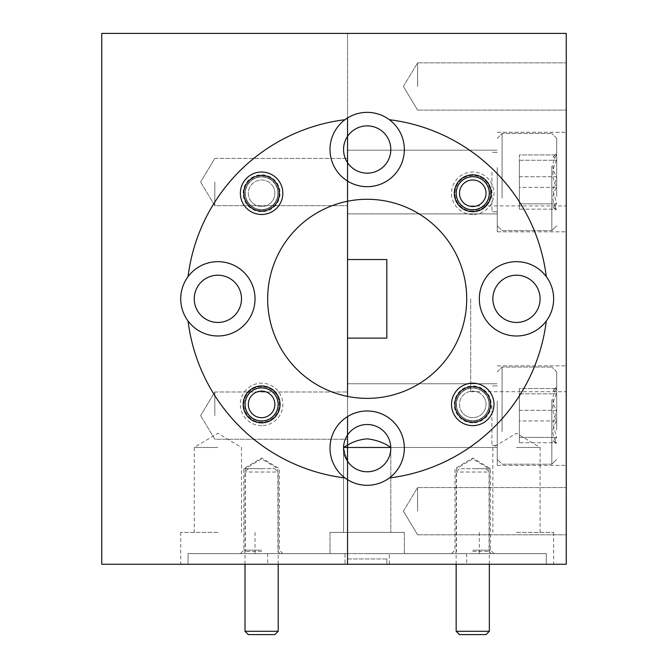 <?xml version="1.0" encoding="UTF-8"?>
<svg xmlns="http://www.w3.org/2000/svg" width="668" height="668" viewBox="0 0 668 668"><rect width="100%" height="100%" fill="white"/><g stroke="black" fill="none" stroke-linecap="round" stroke-linejoin="round"><path stroke-width="0.5" stroke-dasharray="3.34 2.5" d="M516.481 275.208A23.622 23.622 0 0 0 492.859 298.83A23.622 23.622 0 0 0 516.481 322.452A23.622 23.622 0 0 1 492.859 298.83A23.622 23.622 0 0 1 516.481 275.208A23.622 23.622 0 0 0 492.859 298.83A23.622 23.622 0 0 0 516.481 322.452A23.622 23.622 0 0 0 540.103 298.83A23.622 23.622 0 0 0 516.481 275.208A23.622 23.622 0 0 1 540.103 298.83A23.622 23.622 0 0 1 516.481 322.452A23.622 23.622 0 0 0 540.103 298.83A23.622 23.622 0 0 0 516.481 275.208M367.183 112.366A37.157 37.157 0 0 0 347.535 117.977A37.157 37.157 0 0 1 402.453 161.205A37.157 37.157 0 0 1 367.183 186.689A37.157 37.157 0 0 0 404.34 149.523A37.157 37.157 0 0 0 367.183 112.366A37.157 37.157 0 0 1 404.34 149.523A37.157 37.157 0 0 1 347.535 181.07L347.535 162.65A23.622 23.622 0 0 0 367.183 173.146A23.622 23.622 0 0 1 347.535 162.65A23.622 23.622 0 0 0 390.805 149.523A23.622 23.622 0 0 0 347.535 136.397A23.622 23.622 0 0 1 390.805 149.523A23.622 23.622 0 0 1 367.183 173.146A23.622 23.622 0 0 0 390.805 149.523A23.622 23.622 0 0 0 347.535 136.397L347.535 162.65A23.622 23.622 0 0 1 347.535 136.397L347.535 117.977A37.157 37.157 0 0 1 367.183 112.366M546.307 276.661A37.157 37.157 0 0 1 546.307 320.999A180.494 180.494 0 0 1 389.352 477.954A37.157 37.157 0 0 1 367.183 485.294A37.157 37.157 0 0 0 404.34 448.136A37.157 37.157 0 0 0 367.183 410.979A37.157 37.157 0 0 1 389.352 477.954A180.494 180.494 0 0 0 546.307 320.999A37.157 37.157 0 0 1 479.323 298.83A37.157 37.157 0 0 1 516.481 261.672A37.157 37.157 0 0 0 479.323 298.83A37.157 37.157 0 0 0 516.481 335.987A37.157 37.157 0 0 1 479.323 298.83A37.157 37.157 0 0 1 546.307 276.661A180.494 180.494 0 0 0 389.352 119.706A180.494 180.494 0 0 1 546.307 276.661A180.494 180.494 0 0 0 389.352 119.706M367.183 410.979A37.157 37.157 0 0 0 347.535 416.59L347.535 396.408A99.54 99.54 0 0 0 466.715 298.83A99.54 99.54 0 0 0 367.183 199.298A99.54 99.54 0 0 1 466.715 298.83A99.54 99.54 0 0 1 367.183 398.37A99.54 99.54 0 0 0 466.715 298.83A99.54 99.54 0 0 0 347.535 201.252A99.54 99.54 0 0 1 367.183 199.298A99.54 99.54 0 0 0 347.535 201.252L347.535 259.543L386.822 259.543L347.535 259.543L347.535 396.408A99.54 99.54 0 0 0 367.183 398.37A99.54 99.54 0 0 1 347.535 201.252L347.535 181.07A37.157 37.157 0 0 0 367.183 186.689A37.157 37.157 0 0 1 347.535 181.07L347.535 201.252A99.54 99.54 0 0 0 347.535 396.408L347.535 201.252A99.54 99.54 0 0 0 347.535 396.408L347.535 416.59A37.157 37.157 0 0 1 404.34 448.136A37.157 37.157 0 0 1 347.535 479.682L347.535 461.262A23.622 23.622 0 0 0 367.183 471.758C358.891 471.508 352.345 468.009 347.535 461.262L347.535 564.26L347.535 553.647L404.34 553.647L347.535 553.647L347.535 564.26L347.535 532.413L347.535 553.647L347.535 532.413L367.183 532.413L347.535 532.413L347.535 461.262C352.345 468.009 358.891 471.508 367.183 471.758A23.622 23.622 0 0 0 390.805 448.136A23.622 23.622 0 0 0 367.183 424.514A23.622 23.622 0 0 1 390.797 447.468L347.535 447.468L347.535 415.621L347.535 532.413L404.34 532.413L347.535 532.413L347.535 461.262L347.535 532.413L404.34 532.413L343.552 532.413L347.535 532.413L347.535 461.262L343.552 448.136L347.535 461.262L347.535 532.413L343.552 532.413L347.535 532.413L347.535 445.205L347.535 447.468L343.561 447.468L343.552 448.136L343.561 447.468A23.622 23.622 0 0 1 367.183 424.514A23.622 23.622 0 0 0 347.535 435.01L347.535 416.59A37.157 37.157 0 0 1 367.183 410.979M472.752 386.622A17.785 17.785 0 0 0 454.966 404.407A17.785 17.785 0 0 0 472.752 422.193A17.785 17.785 0 0 0 490.537 404.407A17.785 17.785 0 0 0 472.752 386.622M472.752 176.928A16.324 16.324 0 0 0 456.428 193.252A16.324 16.324 0 0 0 472.752 209.577A16.324 16.324 0 0 0 489.076 193.252A16.324 16.324 0 0 0 472.752 176.928A16.324 16.324 0 0 0 456.428 193.252A16.324 16.324 0 0 0 472.752 209.577A16.324 16.324 0 0 0 489.076 193.252A16.324 16.324 0 0 0 472.752 176.928M367.183 485.294A37.157 37.157 0 0 1 347.535 479.682L347.535 564.26L566.255 564.26L566.255 33.4L347.535 33.4L347.535 136.397A23.622 23.622 0 0 0 347.535 162.65L347.535 181.07A37.157 37.157 0 0 1 347.535 117.977L347.535 33.4L101.745 33.4L101.745 564.26L347.535 564.26L347.535 479.682A37.157 37.157 0 0 0 367.183 485.294M472.752 214.486A21.234 21.234 0 0 1 451.518 193.252A21.234 21.234 0 0 1 472.752 172.018A21.234 21.234 0 0 1 493.986 193.252A21.234 21.234 0 0 1 472.752 214.486M472.752 211.038A17.785 17.785 0 0 1 454.966 193.252A17.785 17.785 0 0 1 472.752 175.475A17.785 17.785 0 0 1 490.537 193.252A17.785 17.785 0 0 1 472.752 211.038A17.785 17.785 0 0 1 454.966 193.252A17.785 17.785 0 0 1 472.752 175.475A17.785 17.785 0 0 1 490.537 193.252A17.785 17.785 0 0 1 472.752 211.038M367.183 438.851C376.259 439.886 384.125 442.759 390.797 447.468L390.805 448.136C391.857 459.826 378.865 472.81 367.183 471.758C378.865 472.81 391.857 459.826 390.805 448.136L390.797 447.468A23.622 23.622 0 0 0 347.535 435.01L347.535 445.205C353.213 441.59 359.76 439.477 367.183 438.851M472.752 422.852A18.445 18.445 0 0 1 454.307 404.407A18.445 18.445 0 0 1 472.752 385.954A18.445 18.445 0 0 1 491.197 404.407A18.445 18.445 0 0 1 472.752 422.852M472.752 420.731A16.324 16.324 0 0 1 456.428 404.407A16.324 16.324 0 0 1 472.752 388.083A16.324 16.324 0 0 1 489.076 404.407A16.324 16.324 0 0 1 472.752 420.731A16.324 16.324 0 0 1 456.428 404.407A16.324 16.324 0 0 1 472.752 388.083A16.324 16.324 0 0 1 489.076 404.407A16.324 16.324 0 0 1 472.752 420.731M472.752 553.647L493.986 553.647L472.752 553.647M472.752 551.517L489.076 551.517L472.752 551.517M472.752 468.702L490.537 468.702L472.752 468.702M472.752 550.19L490.537 550.19L472.752 550.19M516.481 532.413L553.647 532.413L516.481 532.413M516.481 447.468L540.103 447.468L516.481 447.468M516.481 553.647L479.323 553.647L546.307 553.647L546.307 564.26L553.647 564.26L389.352 564.26L389.352 553.647L389.352 564.26L546.307 564.26L546.307 553.647L389.352 553.647L516.481 553.647M367.183 553.647L466.715 553.647L367.183 553.647M566.255 182.038L566.255 231.813L566.255 182.038M497.243 182.038L497.243 231.813L497.243 182.038M347.535 182.038L347.535 213.894L347.535 182.038M566.255 415.621L566.255 465.387L566.255 415.621M497.243 415.621L497.243 465.387L497.243 415.621M566.255 86.489L566.255 62.859L566.255 86.489M417.609 86.489L417.609 62.859L417.609 86.489M566.255 511.179L566.255 487.548L566.255 511.179M417.609 511.179L417.609 487.548L417.609 511.179M566.255 298.83L566.255 391.732L566.255 298.83M470.698 298.83L470.698 391.732L470.698 298.83M367.183 532.413L390.805 532.413L367.183 532.413M347.535 338.117L386.822 338.117L386.822 259.543L347.535 259.543L347.535 338.117L386.822 338.117L386.822 259.543L386.822 338.117L347.535 338.117M386.822 558.949L386.822 564.26L386.822 558.949L347.535 558.949L347.535 564.26L267.643 564.26L347.535 564.26L347.535 553.647L347.535 564.26L345.005 564.26L345.005 553.647L330.017 553.647L347.535 553.647L347.535 532.413L347.535 553.647L188.05 553.647L217.877 553.647L188.05 553.647L188.05 564.26L180.711 564.26L188.05 564.26L188.05 553.647L345.005 553.647L345.005 564.26L188.05 564.26L347.535 564.26L347.535 558.949L386.822 558.949M347.535 415.621L347.535 383.766L347.535 415.621M390.805 448.136L390.805 532.413L390.805 448.136M516.481 261.672A37.157 37.157 0 0 1 553.647 298.83A37.157 37.157 0 0 1 516.481 335.987A37.157 37.157 0 0 0 553.647 298.83A37.157 37.157 0 0 0 516.481 261.672M389.352 477.954A180.494 180.494 0 0 0 546.307 320.999M217.877 275.208A23.622 23.622 0 0 0 194.254 298.83A23.622 23.622 0 0 0 217.877 322.452A23.622 23.622 0 0 1 194.254 298.83A23.622 23.622 0 0 1 217.877 275.208A23.622 23.622 0 0 0 194.254 298.83A23.622 23.622 0 0 0 217.877 322.452A23.622 23.622 0 0 0 241.499 298.83A23.622 23.622 0 0 0 217.877 275.208A23.622 23.622 0 0 1 241.499 298.83A23.622 23.622 0 0 1 217.877 322.452A23.622 23.622 0 0 0 241.499 298.83A23.622 23.622 0 0 0 217.877 275.208M217.877 261.672A37.157 37.157 0 0 0 180.711 298.83A37.157 37.157 0 0 0 217.877 335.987A37.157 37.157 0 0 1 188.05 276.661A37.157 37.157 0 0 1 255.034 298.83A37.157 37.157 0 0 1 217.877 335.987A37.157 37.157 0 0 1 180.711 298.83A37.157 37.157 0 0 1 217.877 261.672A37.157 37.157 0 0 1 255.034 298.83A37.157 37.157 0 0 1 217.877 335.987A37.157 37.157 0 0 0 255.034 298.83A37.157 37.157 0 0 0 217.877 261.672M261.606 175.475A17.785 17.785 0 0 0 243.82 193.252A17.785 17.785 0 0 0 261.606 211.038A17.785 17.785 0 0 0 279.391 193.252A17.785 17.785 0 0 0 261.606 175.475M261.606 388.083A16.324 16.324 0 0 0 245.281 404.407A16.324 16.324 0 0 0 261.606 420.731A16.324 16.324 0 0 0 277.93 404.407A16.324 16.324 0 0 0 261.606 388.083A16.324 16.324 0 0 0 245.281 404.407A16.324 16.324 0 0 0 261.606 420.731A16.324 16.324 0 0 0 277.93 404.407A16.324 16.324 0 0 0 261.606 388.083M261.606 425.641A21.234 21.234 0 0 1 240.371 404.407A21.234 21.234 0 0 1 261.606 383.173A21.234 21.234 0 0 1 282.84 404.407A21.234 21.234 0 0 1 261.606 425.641M261.606 422.193A17.785 17.785 0 0 1 243.82 404.407A17.785 17.785 0 0 1 261.606 386.622A17.785 17.785 0 0 1 279.391 404.407A17.785 17.785 0 0 1 261.606 422.193A17.785 17.785 0 0 1 243.82 404.407A17.785 17.785 0 0 1 261.606 386.622A17.785 17.785 0 0 1 279.391 404.407A17.785 17.785 0 0 1 261.606 422.193M261.606 211.706A18.445 18.445 0 0 1 243.16 193.252A18.445 18.445 0 0 1 261.606 174.807A18.445 18.445 0 0 1 280.051 193.252A18.445 18.445 0 0 1 261.606 211.706M261.606 209.577A16.324 16.324 0 0 1 245.281 193.252A16.324 16.324 0 0 1 261.606 176.928A16.324 16.324 0 0 1 277.93 193.252A16.324 16.324 0 0 1 261.606 209.577A16.324 16.324 0 0 1 245.281 193.252A16.324 16.324 0 0 1 261.606 176.928A16.324 16.324 0 0 1 277.93 193.252A16.324 16.324 0 0 1 261.606 209.577M261.606 553.647L240.371 553.647L261.606 553.647M261.606 551.517L245.281 551.517L261.606 551.517M261.606 468.702L243.82 468.702L261.606 468.702M261.606 550.19L243.82 550.19L261.606 550.19M217.877 532.413L180.711 532.413L217.877 532.413M217.877 447.468L194.254 447.468L217.877 447.468M214.82 415.621L214.82 391.999L214.82 415.621M214.82 182.038L214.82 205.661L214.82 182.038M188.05 320.999A180.494 180.494 0 0 0 345.005 477.954A180.494 180.494 0 0 1 188.05 320.999A180.494 180.494 0 0 0 345.005 477.954A37.157 37.157 0 0 1 347.535 416.59L347.535 435.01A23.622 23.622 0 0 0 343.561 447.468L347.535 445.205L347.535 435.01A23.622 23.622 0 0 0 347.535 461.262L347.535 479.682A37.157 37.157 0 0 1 345.005 477.954M343.561 448.796L343.552 448.136L343.561 448.796M188.05 276.661A180.494 180.494 0 0 1 345.005 119.706A180.494 180.494 0 0 0 188.05 276.661A180.494 180.494 0 0 1 345.005 119.706M347.535 136.397A23.622 23.622 0 0 0 347.535 162.65L347.535 136.397M347.535 447.468L497.243 447.468L347.535 447.468L347.535 445.205M217.877 553.647L255.034 553.647L217.877 553.647M347.535 553.647L267.643 553.647L347.535 553.647M347.535 532.413L330.017 532.413L347.535 532.413M343.561 447.468L343.552 532.413L343.552 447.468M347.535 181.07A37.157 37.157 0 0 1 347.535 117.977A37.157 37.157 0 0 0 347.535 181.07M347.535 479.682A37.157 37.157 0 0 1 347.535 416.59A37.157 37.157 0 0 0 347.535 479.682M248.329 634.6L274.874 634.6M278.197 631.285L245.014 631.285M250.183 468.702L274.874 468.702L250.183 468.702M275.884 472.025L245.014 472.025L275.884 472.025M497.243 167.568L497.243 225.759L497.243 167.568M502.094 198.12L502.094 133.466L502.094 198.12M556.695 196.517L556.695 138.326L556.695 196.517M551.835 165.965L551.835 230.619L551.835 165.965M556.695 191.557L556.695 176.719C551.685 169.522 551.685 162.257 556.695 154.926L553.288 156.721L556.695 160.245C551.685 169.288 551.685 178.323 556.695 187.357C551.685 194.563 551.685 201.828 556.695 209.151L553.288 207.364L556.695 203.832L552.845 190.28L556.695 176.719L556.695 153.306L556.695 191.557M497.243 172.202L497.243 211.773L497.243 172.202M491.932 172.202L491.932 211.773L491.932 172.202M519.37 176.719L519.37 209.151L519.37 176.719L556.695 176.719C551.685 169.522 551.685 162.257 556.695 154.926L553.288 156.721L556.695 160.245C551.685 169.288 551.685 178.323 556.695 187.357C551.685 194.563 551.685 201.828 556.695 209.151L553.288 207.364L556.695 203.832L552.845 190.28L556.695 176.719L519.37 176.719L519.37 154.926L556.695 154.926L519.37 154.926L519.37 160.245L556.695 160.245L519.37 160.245L519.37 187.357L556.695 187.357L519.37 187.357L519.37 209.151L556.695 209.151L519.37 209.151L519.37 203.832L556.695 203.832L519.37 203.832L519.37 176.719M497.243 401.151L497.243 459.334L497.243 401.151M502.094 431.703L502.094 367.049L502.094 431.703M556.695 430.092L556.695 371.901L556.695 430.092M551.835 399.539L551.835 464.193L551.835 399.539M556.695 425.132L556.695 410.302C551.685 403.096 551.685 395.832 556.695 388.509L553.288 390.296L556.695 393.828C551.685 402.871 551.685 411.906 556.695 420.94C551.685 428.138 551.685 435.411 556.695 442.734L553.288 440.938L556.695 437.415L552.845 423.854L556.695 410.302L556.695 386.889L556.695 425.132M497.243 405.777L497.243 445.347L497.243 405.777M491.932 405.777L491.932 445.347L491.932 405.777M519.37 410.302L519.37 442.734L519.37 410.302L556.695 410.302C551.685 403.096 551.685 395.832 556.695 388.509L553.288 390.296L556.695 393.828C551.685 402.871 551.685 411.906 556.695 420.94C551.685 428.138 551.685 435.411 556.695 442.734L553.288 440.938L556.695 437.415L552.845 423.854L556.695 410.302L519.37 410.302L519.37 388.509L556.695 388.509L519.37 388.509L519.37 393.828L556.695 393.828L519.37 393.828L519.37 420.94L556.695 420.94L519.37 420.94L519.37 442.734L556.695 442.734L519.37 442.734L519.37 437.415L556.695 437.415L519.37 437.415L519.37 410.302M459.484 634.6L486.028 634.6M489.343 631.285L456.16 631.285M461.329 468.702L486.028 468.702L461.329 468.702M487.03 472.025L456.16 472.025L487.03 472.025M461.329 186.497A13.268 13.268 0 0 1 479.515 181.838A13.268 13.268 0 0 1 484.175 200.016A13.268 13.268 0 0 1 465.997 204.675A13.268 13.268 0 0 1 461.329 186.497M487.03 201.703A16.591 16.591 0 0 0 481.202 178.982A16.591 16.591 0 0 0 458.473 184.802A16.591 16.591 0 0 0 464.302 207.531A16.591 16.591 0 0 0 487.03 201.703M250.183 397.644A13.268 13.268 0 0 1 268.361 392.984A13.268 13.268 0 0 1 273.028 411.162A13.268 13.268 0 0 1 254.842 415.822A13.268 13.268 0 0 1 250.183 397.644M275.884 412.857A16.591 16.591 0 0 0 270.056 390.129A16.591 16.591 0 0 0 247.327 395.957A16.591 16.591 0 0 0 253.155 418.677A16.591 16.591 0 0 0 275.884 412.857M484.175 397.644A13.268 13.268 0 0 1 479.515 415.822A13.268 13.268 0 0 1 461.329 411.162A13.268 13.268 0 0 0 479.515 415.822A13.268 13.268 0 0 0 484.175 397.644A13.268 13.268 0 0 0 465.997 392.984A13.268 13.268 0 0 0 461.329 411.162A13.268 13.268 0 0 1 465.997 392.984A13.268 13.268 0 0 1 484.175 397.644M458.473 412.857A16.591 16.591 0 0 0 481.202 418.677A16.591 16.591 0 0 0 487.03 395.957A16.591 16.591 0 0 1 481.202 418.677A16.591 16.591 0 0 1 458.473 412.857A16.591 16.591 0 0 1 464.302 390.129A16.591 16.591 0 0 1 487.03 395.957A16.591 16.591 0 0 0 464.302 390.129A16.591 16.591 0 0 0 458.473 412.857M273.028 186.497A13.268 13.268 0 0 1 268.361 204.675A13.268 13.268 0 0 1 250.183 200.016A13.268 13.268 0 0 0 268.361 204.675A13.268 13.268 0 0 0 273.028 186.497A13.268 13.268 0 0 0 254.842 181.838A13.268 13.268 0 0 0 250.183 200.016A13.268 13.268 0 0 1 254.842 181.838A13.268 13.268 0 0 1 273.028 186.497M247.327 201.703A16.591 16.591 0 0 0 270.056 207.531A16.591 16.591 0 0 0 275.884 184.802A16.591 16.591 0 0 1 270.056 207.531A16.591 16.591 0 0 1 247.327 201.703A16.591 16.591 0 0 1 253.155 178.982A16.591 16.591 0 0 1 275.884 184.802A16.591 16.591 0 0 0 253.155 178.982A16.591 16.591 0 0 0 247.327 201.703M491.197 553.647L489.076 551.517L489.076 468.702L472.752 458.899L456.428 468.702L456.428 551.517L454.307 553.647M493.986 553.647L490.537 550.19L490.537 468.702L472.752 458.023L454.966 468.702L454.966 550.19L451.518 553.647M540.103 532.413L540.103 447.468L516.481 433.273L492.859 447.468L492.859 532.413M479.323 532.413L479.323 553.647M404.34 532.413L404.34 553.647L404.34 532.413M466.715 553.647L466.715 564.26M497.243 231.813L566.255 231.813L497.243 231.813M347.535 213.894L497.243 213.894L347.535 213.894M497.243 465.387L566.255 465.387L497.243 465.387M417.609 110.111L566.255 110.111L417.609 110.111L403.414 86.489L417.609 110.111M417.609 534.801L566.255 534.801L417.609 534.801L403.414 511.179L417.609 534.801M470.698 391.732L566.255 391.732M470.698 205.928L566.255 205.928M403.414 511.179L417.609 487.548L566.255 487.548L417.609 487.548L403.414 511.179M403.414 86.489L417.609 62.859L566.255 62.859L417.609 62.859L403.414 86.489M347.535 150.191L497.243 150.191L347.535 150.191M497.243 132.272L566.255 132.272L497.243 132.272M347.535 383.766L497.243 383.766L347.535 383.766M497.243 365.855L566.255 365.855L497.243 365.855M553.647 532.413L553.647 564.26M280.051 553.647L277.93 551.517L277.93 468.702L261.606 458.899L245.281 468.702L245.281 551.517L243.16 553.647M282.84 553.647L279.391 550.19L279.391 468.702L261.606 458.023L243.82 468.702L243.82 550.19L240.371 553.647M241.499 532.413L241.499 447.468L217.877 433.273L194.254 447.468L194.254 532.413M180.711 532.413L180.711 564.26M214.82 391.999L347.535 391.999L214.82 391.999L200.625 415.621L214.82 391.999M214.82 158.416L347.535 158.416L214.82 158.416L200.625 182.038L214.82 158.416M200.625 182.038L214.82 205.661L347.535 205.661L214.82 205.661L200.625 182.038M200.625 415.621L214.82 439.243L347.535 439.243L214.82 439.243L200.625 415.621M267.643 553.647L267.643 564.26M330.017 532.413L330.017 553.647L330.017 532.413M255.034 532.413L255.034 553.647M274.874 468.702L278.197 472.025L278.197 564.26M245.014 564.26L245.014 472.025L248.329 468.702M497.243 138.326L502.094 133.466L551.835 133.466L502.094 133.466L497.243 138.326M556.695 138.326L551.835 133.466L556.695 138.326M497.243 152.312L491.932 152.312L497.243 152.312M497.243 211.773L491.932 211.773L497.243 211.773M551.835 230.619L502.094 230.619L497.243 225.759L502.094 230.619L551.835 230.619L556.695 225.759L551.835 230.619M553.288 156.721L556.695 153.306L553.288 156.721M553.288 207.364L556.695 210.771L553.288 207.364M497.243 371.901L502.094 367.049L551.835 367.049L502.094 367.049L497.243 371.901M556.695 371.901L551.835 367.049L556.695 371.901M497.243 385.895L491.932 385.895L497.243 385.895M497.243 445.347L491.932 445.347L497.243 445.347M551.835 464.193L502.094 464.193L497.243 459.334L502.094 464.193L551.835 464.193L556.695 459.334L551.835 464.193M553.288 390.296L556.695 386.889L553.288 390.296M553.288 440.947L556.695 444.354L553.288 440.947M486.028 468.702L489.343 472.025L489.343 564.26M456.16 564.26L456.16 472.025L459.484 468.702"/><path stroke-width="1" d="M516.481 322.452A23.622 23.622 0 0 1 492.859 298.83A23.622 23.622 0 0 1 516.481 275.208A23.622 23.622 0 0 1 540.103 298.83A23.622 23.622 0 0 1 516.481 322.452M345.005 119.706A37.157 37.157 0 0 0 347.535 181.07L347.535 259.543L386.822 259.543L386.822 338.117L347.535 338.117L347.535 396.408A99.54 99.54 0 0 0 466.715 298.83A99.54 99.54 0 0 0 347.535 201.252L347.535 162.65A23.622 23.622 0 0 1 347.535 136.397L347.535 181.07A37.157 37.157 0 0 0 402.453 161.205A37.157 37.157 0 0 0 347.535 117.977L347.535 136.397A23.622 23.622 0 0 1 390.805 149.523A23.622 23.622 0 0 1 347.535 162.65L347.535 117.977A37.157 37.157 0 0 0 345.005 119.706A180.494 180.494 0 0 0 188.05 276.661A37.157 37.157 0 0 0 217.877 335.987A37.157 37.157 0 0 0 255.034 298.83A37.157 37.157 0 0 0 188.05 276.661M546.307 276.661A37.157 37.157 0 0 0 479.323 298.83A37.157 37.157 0 0 0 546.307 320.999A37.157 37.157 0 0 0 546.307 276.661A180.494 180.494 0 0 0 389.352 119.706M367.183 410.979A37.157 37.157 0 0 0 347.535 416.59L347.535 435.01A23.622 23.622 0 0 1 390.805 448.136A23.622 23.622 0 0 1 347.535 461.262L347.535 447.468L390.797 447.468C384.108 442.75 376.234 439.878 367.183 438.851C359.726 439.494 353.18 441.606 347.535 445.205L347.535 416.59A37.157 37.157 0 0 0 347.535 479.682L347.535 564.26L566.255 564.26L566.255 33.4L101.745 33.4L101.745 564.26L347.535 564.26L347.535 479.682A37.157 37.157 0 0 0 402.453 436.454A37.157 37.157 0 0 0 367.183 410.979M472.752 383.173A21.234 21.234 0 0 0 451.518 404.407A21.234 21.234 0 0 0 472.752 425.641A21.234 21.234 0 0 0 493.986 404.407A21.234 21.234 0 0 0 472.752 383.173M472.752 386.622A17.785 17.785 0 0 0 454.966 404.407A17.785 17.785 0 0 0 472.752 422.193A17.785 17.785 0 0 0 490.537 404.407A17.785 17.785 0 0 0 472.752 386.622M472.752 174.807A18.445 18.445 0 0 0 454.307 193.252A18.445 18.445 0 0 0 472.752 211.706A18.445 18.445 0 0 0 491.197 193.252A18.445 18.445 0 0 0 472.752 174.807M390.797 447.468L390.797 448.796L390.797 447.468M347.535 461.262L347.535 479.682L347.535 461.262A23.622 23.622 0 0 1 347.535 435.01L347.535 461.262M389.352 477.954A180.494 180.494 0 0 0 546.307 320.999M217.877 322.452A23.622 23.622 0 0 1 194.254 298.83A23.622 23.622 0 0 1 217.877 275.208A23.622 23.622 0 0 1 241.499 298.83A23.622 23.622 0 0 1 217.877 322.452M261.606 172.018A21.234 21.234 0 0 0 240.371 193.252A21.234 21.234 0 0 0 261.606 214.486A21.234 21.234 0 0 0 282.84 193.252A21.234 21.234 0 0 0 261.606 172.018M261.606 175.475A17.785 17.785 0 0 0 243.82 193.252A17.785 17.785 0 0 0 261.606 211.038A17.785 17.785 0 0 0 279.391 193.252A17.785 17.785 0 0 0 261.606 175.475M261.606 385.954A18.445 18.445 0 0 0 243.16 404.407A18.445 18.445 0 0 0 261.606 422.852A18.445 18.445 0 0 0 280.051 404.407A18.445 18.445 0 0 0 261.606 385.954M188.05 320.999A180.494 180.494 0 0 0 345.005 477.954M347.535 445.205L343.561 447.468L343.561 448.796L343.561 447.468L347.535 447.468M347.535 396.408L347.535 201.252A99.54 99.54 0 0 0 347.535 396.408M278.197 631.285L274.874 634.6L248.329 634.6L245.014 631.285L278.197 631.285L278.197 564.26M489.343 631.285L486.028 634.6L459.484 634.6L456.16 631.285L489.343 631.285L489.343 564.26M484.175 200.016A13.268 13.268 0 0 0 479.515 181.838A13.268 13.268 0 0 0 461.329 186.497A13.268 13.268 0 0 0 465.997 204.675A13.268 13.268 0 0 0 484.175 200.016M458.473 184.802A16.591 16.591 0 0 1 481.202 178.982A16.591 16.591 0 0 1 487.03 201.703A16.591 16.591 0 0 1 464.302 207.531A16.591 16.591 0 0 1 458.473 184.802M273.028 411.162A13.268 13.268 0 0 0 268.361 392.984A13.268 13.268 0 0 0 250.183 397.644A13.268 13.268 0 0 0 254.842 415.822A13.268 13.268 0 0 0 273.028 411.162M247.327 395.957A16.591 16.591 0 0 1 270.056 390.129A16.591 16.591 0 0 1 275.884 412.857A16.591 16.591 0 0 1 253.155 418.677A16.591 16.591 0 0 1 247.327 395.957M245.014 631.285L245.014 564.26M456.16 631.285L456.16 564.26"/></g></svg>
